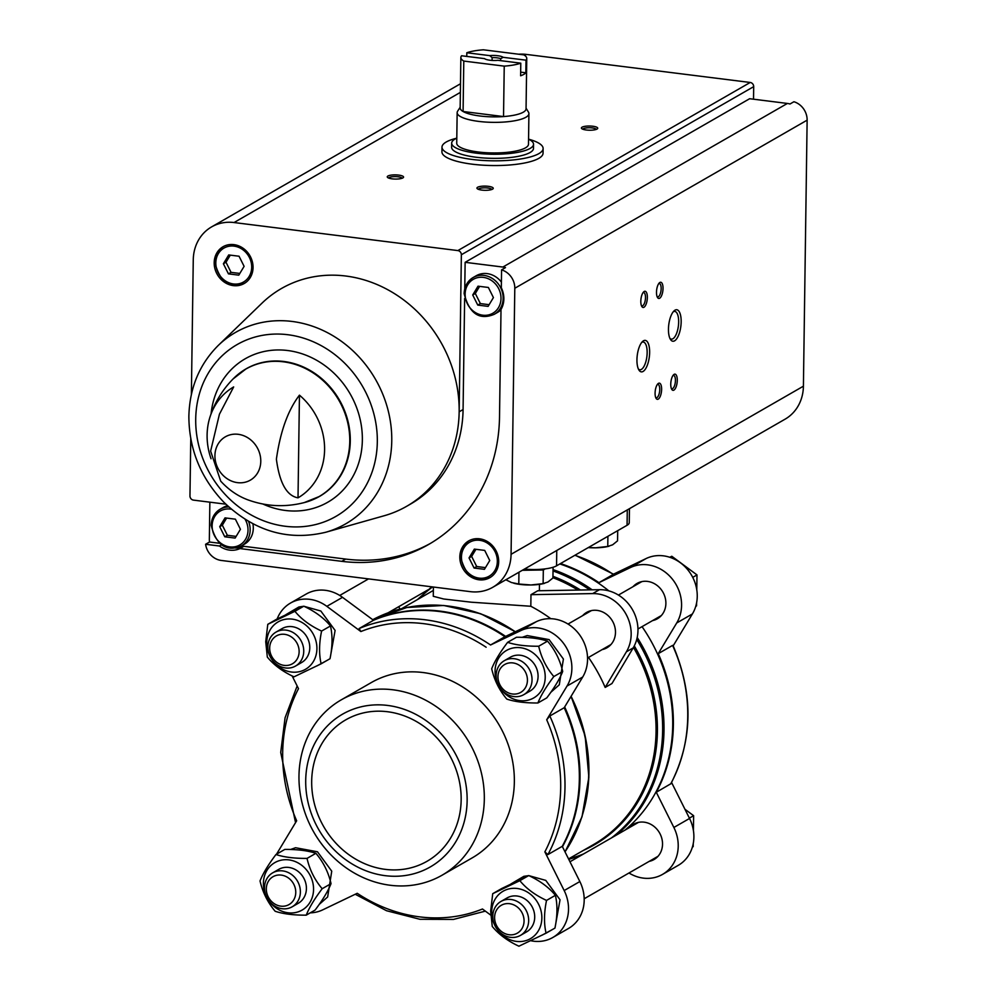 <?xml version="1.0" encoding="UTF-8"?>
<svg xmlns="http://www.w3.org/2000/svg" width="996" height="996" viewBox="0 0 996 996"><rect width="100%" height="100%" fill="white"/><g stroke="black" fill="none" stroke-linecap="round" stroke-linejoin="round"><path stroke-width="1.49" d="M524.394 569.09A26.095 6.698 0.8 0 0 556.552 565.828L627.069 525.278A26.095 6.698 0.8 0 0 629.248 522.651L629.447 508.682M550.788 618.69A150.072 133.115 -119.9 0 0 530.818 606.265L471.369 602.207L443.73 599.007L433.272 596.293L433.397 587.03M530.818 606.265L530.98 594.674L537.765 590.765L599.468 589.682A37.524 33.279 -119.9 0 1 632.373 609.49A37.524 33.279 -119.9 0 1 633.182 647.91L611.967 683.53L605.17 687.427A150.072 133.115 -119.9 0 0 588.512 657.435M559.839 563.948A154.965 137.46 60.1 0 1 608.855 590.877M642.047 626.646A154.965 137.46 60.1 0 1 624.841 830.216M673.184 645.831L692.394 613.947A37.524 33.279 -119.9 0 0 687.539 569.5A37.524 33.279 -119.9 0 0 646.118 558.544L613.499 574.182M628.986 872.994A37.524 33.279 -119.9 0 0 662.539 874.388L678.214 865.375A37.524 33.279 -119.9 0 0 689.543 818.463L671.578 782.483M537.89 702.989L546.767 697.885C554.399 687.788 559.715 678.973 562.69 671.466C560.063 660.074 555.009 649.965 547.551 641.138C539.583 638.486 529.225 637.191 516.488 637.253L507.611 642.345C515.592 645.01 525.95 646.304 538.687 646.242C541.314 657.634 546.368 667.743 553.813 676.558C546.182 686.667 540.878 695.469 537.89 702.989C525.178 703.064 514.82 701.757 506.827 699.105C499.444 690.44 494.402 680.33 491.688 668.777C494.589 661.406 499.892 652.592 507.611 642.345M546.069 933.19L554.946 928.085C557.461 915.822 557.611 904.903 555.395 895.317C548.945 887.424 540.056 880.838 528.727 875.571L501.586 888.581L492.721 893.686L519.85 880.676C526.299 888.569 535.188 895.155 546.53 900.421C544.003 912.697 543.853 923.616 546.069 933.19L518.928 946.2C507.748 941.033 498.847 934.447 492.261 926.442L490.667 911.116L492.721 893.686M321.135 663.822L330.012 658.717C332.527 646.454 332.676 635.535 330.473 625.961C324.011 618.068 315.122 611.482 303.792 606.203L276.664 619.213L267.787 624.318L294.916 611.307C301.365 619.201 310.254 625.787 321.596 631.066C319.069 643.341 318.919 654.26 321.135 663.822L294.007 676.832C282.814 671.665 273.925 665.079 267.326 657.086L265.733 641.748L267.787 624.318M306.233 915.162L315.11 910.058C322.741 899.948 328.058 891.146 331.033 883.626C328.406 872.235 323.364 862.125 315.906 853.311C307.926 850.646 297.567 849.351 284.831 849.414L275.967 854.518C283.935 857.17 294.293 858.477 307.029 858.403C309.669 869.794 314.711 879.904 322.169 888.731C314.524 898.828 309.221 907.642 306.233 915.162C293.521 915.224 283.163 913.93 275.17 911.265C267.8 902.6 262.745 892.491 260.031 880.95C262.932 873.567 268.235 864.765 275.967 854.518M672.586 645.396L658.219 653.662A154.965 137.46 60.1 0 1 656.289 792.256L670.918 783.703C692.955 740.202 693.652 694.1 672.985 645.396L672.586 645.396A154.965 137.46 60.1 0 1 670.657 783.989M549.829 715.987L564.197 707.733L582.697 677.031L567.023 686.045L546.704 719.772L549.829 715.987A154.965 137.46 60.1 0 1 547.9 854.593L544.862 851.866L564.172 890.548A37.524 33.279 -119.9 0 1 552.842 937.473A37.524 33.279 -119.9 0 1 530.731 940.71M547.9 854.593L562.254 846.326A154.965 137.46 60.1 0 0 564.197 707.733M305.71 780.441A88.084 78.136 60.1 0 1 427.807 721.888A88.084 78.136 60.1 0 1 425.753 869.321A88.084 78.136 60.1 0 1 305.71 780.441M311.686 781.188A81.56 72.347 60.1 0 1 345.761 719.847A81.56 72.347 60.1 0 1 449.134 754.482A81.56 72.347 60.1 0 1 427.085 861.254A81.56 72.347 60.1 0 1 350.243 855.664A81.56 72.347 60.1 0 1 311.686 781.188M298.974 775.934A101.131 89.715 60.1 0 1 341.23 699.864A101.131 89.715 60.1 0 1 469.415 742.817A101.131 89.715 60.1 0 1 442.062 875.21A101.131 89.715 60.1 0 1 346.795 868.288A101.131 89.715 60.1 0 1 298.974 775.934M341.23 699.864L371.259 682.596A101.131 89.715 60.1 0 1 499.444 725.549A101.131 89.715 60.1 0 1 472.104 857.942L442.062 875.21M359.133 628.538A154.965 137.46 60.1 0 1 490.542 644.997L504.91 636.73A154.965 137.46 60.1 0 0 373.5 620.271L359.133 628.538L360.876 631.551L326.837 606.34A37.524 33.279 -119.9 0 0 290.508 603.066A37.524 33.279 -119.9 0 0 277.149 618.977M292.152 675.935L298.501 688.672A151.703 134.56 60.1 0 0 296.659 820.779L276.514 854.207M310.242 912.846A37.524 33.279 -119.9 0 0 322.604 909.908L357.228 893.3A151.703 134.56 60.1 0 0 482.475 908.999L490.729 915.1M567.023 686.045A37.524 33.279 -119.9 0 0 562.167 641.598A37.524 33.279 -119.9 0 0 520.759 630.63L490.542 644.997M582.697 677.031A37.524 33.279 -119.9 0 0 577.842 632.585A37.524 33.279 -119.9 0 0 536.433 621.629L504.91 636.73M552.842 937.473L568.517 928.459A37.524 33.279 -119.9 0 0 579.846 881.547L562.254 846.326M373.5 620.271L342.512 597.326A37.524 33.279 -119.9 0 0 306.183 594.052L290.508 603.066M373.413 620.209A154.965 137.46 60.1 0 1 505.619 636.394M564.67 706.948A154.965 137.46 60.1 0 1 562.479 846.749M560.487 563.562A154.965 137.46 60.1 0 1 598.945 582.66L613.561 574.231M398.761 606.676L399.956 609.079M662.539 874.388A37.524 33.279 -119.9 0 0 673.869 827.464L656.289 792.256M658.219 653.662L676.72 622.961A37.524 33.279 -119.9 0 0 671.864 578.514A37.524 33.279 -119.9 0 0 630.456 567.546L598.945 582.66M652.567 620.595A20.393 18.09 -119.9 0 0 657.372 618.777A20.393 18.09 -119.9 0 0 665.888 603.439A20.393 18.09 -119.9 0 0 656.252 584.826A20.393 18.09 -119.9 0 0 637.042 583.432A20.393 18.09 -119.9 0 0 633.058 586.656M649.205 861.366A20.393 18.09 -119.9 0 0 654.011 859.548A20.393 18.09 -119.9 0 0 662.527 844.21A20.393 18.09 -119.9 0 0 652.878 825.584A20.393 18.09 -119.9 0 0 633.68 824.19A20.393 18.09 -119.9 0 0 629.696 827.427M424.284 591.998A20.393 18.09 -119.9 0 0 425.915 591.574M331.033 883.626L322.169 888.731M315.906 853.311L307.029 858.403M266.318 888.781A16.073 14.255 60.1 0 1 288.591 878.099A16.073 14.255 60.1 0 1 288.218 904.99A16.073 14.255 60.1 0 1 266.318 888.781M264.5 887.573A19.571 17.368 60.1 0 1 272.68 872.845A19.571 17.368 60.1 0 1 297.493 881.161A19.571 17.368 60.1 0 1 292.202 906.783A19.571 17.368 60.1 0 1 273.763 905.439A19.571 17.368 60.1 0 1 264.5 887.573M272.68 872.845L278.731 869.371A19.571 17.368 60.1 0 1 303.531 877.688A19.571 17.368 60.1 0 1 298.24 903.31L292.202 906.783M266.131 895.902A27.378 24.278 60.1 0 1 263.405 883.203A27.378 24.278 60.1 0 1 296.061 861.913A27.378 24.278 60.1 0 1 309.196 903.546A27.378 24.278 60.1 0 1 268.97 900.857M330.473 625.961L321.596 631.066M303.792 606.203L294.916 611.307M269.679 648.01A16.073 14.255 60.1 0 1 291.953 637.328A16.073 14.255 60.1 0 1 291.579 664.232A16.073 14.255 60.1 0 1 269.679 648.01M267.862 646.802A19.571 17.368 60.1 0 1 276.041 632.087A19.571 17.368 60.1 0 1 300.854 640.391A19.571 17.368 60.1 0 1 295.563 666.025A19.571 17.368 60.1 0 1 277.125 664.681A19.571 17.368 60.1 0 1 267.862 646.802M276.041 632.087L282.092 628.601A19.571 17.368 60.1 0 1 306.893 636.917A19.571 17.368 60.1 0 1 301.601 662.539L295.563 666.025M269.493 655.144A27.378 24.278 60.1 0 1 266.766 642.432A27.378 24.278 60.1 0 1 299.423 621.155A27.378 24.278 60.1 0 1 312.557 662.788A27.378 24.278 60.1 0 1 272.331 660.087M555.395 895.317L546.53 900.421M528.727 875.571L519.85 880.676M494.601 917.378A16.073 14.255 60.1 0 1 516.887 906.696A16.073 14.255 60.1 0 1 516.513 933.588A16.073 14.255 60.1 0 1 494.601 917.378M492.796 916.171A19.571 17.368 60.1 0 1 500.976 901.442A19.571 17.368 60.1 0 1 525.788 909.759A19.571 17.368 60.1 0 1 520.497 935.381A19.571 17.368 60.1 0 1 502.059 934.036A19.571 17.368 60.1 0 1 492.796 916.171M500.976 901.442L507.014 897.969A19.571 17.368 60.1 0 1 531.827 906.285A19.571 17.368 60.1 0 1 526.535 931.907L520.497 935.381M494.414 924.5A27.378 24.278 60.1 0 1 491.7 911.801A27.378 24.278 60.1 0 1 524.357 890.511A27.378 24.278 60.1 0 1 537.491 932.156A27.378 24.278 60.1 0 1 497.265 929.455M547.551 641.138L538.687 646.242M562.69 671.466L553.813 676.558M497.963 676.608A16.073 14.255 60.1 0 1 520.248 665.926A16.073 14.255 60.1 0 1 519.875 692.83A16.073 14.255 60.1 0 1 497.963 676.608M496.157 675.4A19.571 17.368 60.1 0 1 504.337 660.684A19.571 17.368 60.1 0 1 529.15 668.988A19.571 17.368 60.1 0 1 523.859 694.623A19.571 17.368 60.1 0 1 505.42 693.278A19.571 17.368 60.1 0 1 496.157 675.4M504.337 660.684L510.375 657.211A19.571 17.368 60.1 0 1 535.188 665.515A19.571 17.368 60.1 0 1 529.897 691.149L523.859 694.623M497.776 683.742A27.378 24.278 60.1 0 1 495.062 671.03A27.378 24.278 60.1 0 1 527.718 649.753A27.378 24.278 60.1 0 1 540.853 691.386A27.378 24.278 60.1 0 1 500.627 688.684M695.756 606.327L696.553 605.867L696.602 602.866M696.777 589.794L696.988 574.916L671.79 556.266L669.723 557.262M692.73 577.369L696.988 574.916M669.947 557.324L671.79 556.266M692.382 847.098L693.191 846.625L693.241 843.624M693.415 830.564L693.627 815.687L684.949 809.262M689.369 818.127L693.627 815.687M605.17 687.427L626.397 651.807A37.524 33.279 -119.9 0 0 625.575 613.387A37.524 33.279 -119.9 0 0 592.682 593.591L530.98 594.674M602.169 649.591A20.393 18.09 -119.9 0 0 606.962 647.774A20.393 18.09 -119.9 0 0 615.478 632.435A20.393 18.09 -119.9 0 0 605.842 613.81A20.393 18.09 -119.9 0 0 586.632 612.416A20.393 18.09 -119.9 0 0 582.648 615.653M590.267 610.884A20.393 18.09 -119.9 0 0 589.433 611.743M608.954 645.682A20.393 18.09 -119.9 0 0 610.112 645.396M588.437 547.501L595.583 547.812L607.759 546.455L612.652 544.8L617.557 540.828L617.707 530.669M607.909 536.296L607.759 546.455L608.967 546.244L607.647 546.543A21.202 5.453 0.8 0 1 595.583 547.812A21.202 5.453 0.8 0 1 588.263 547.601M523.921 569.363A18.974 4.868 0.8 0 0 532.586 569.538M545.21 568.878L543.318 569.973L522.29 570.297M505.831 579.759L511.508 582.548L518.792 584.017L530.943 584.976L543.119 583.631L548.012 581.963L552.929 577.991L553.079 567.272M543.318 569.973L543.119 583.631L544.326 583.419L543.007 583.718A21.202 5.453 0.8 0 1 530.943 584.976A21.202 5.453 0.8 0 1 514.036 583.307L513.799 583.245M518.792 584.017L518.953 572.214M528.615 139.179A50.572 12.985 -179.2 0 1 543.119 148.529L543.044 153.247A50.572 12.985 -179.2 0 1 492.298 165.535A50.572 12.985 -179.2 0 1 441.925 151.84L441.987 147.109A50.572 12.985 -179.2 0 1 456.741 138.183M209.857 502.171L209.347 539.234A17.542 15.55 -119.9 0 0 209.521 542.023L205.599 544.277L219.419 546.007L221.473 544.824M209.521 542.023L219.406 543.256M345.699 559.08L341.777 561.333L239.949 548.572L243.858 546.318L345.699 559.08A169.644 150.483 -119.9 0 0 430.596 543.318M789.99 103.995L793.912 101.741A17.542 15.55 -119.9 0 1 807.134 120.155L803.411 386.187A43.849 38.894 -119.9 0 1 785.097 419.167L492.759 587.291A43.849 38.894 -119.9 0 0 511.073 554.311L514.795 288.267A17.542 15.55 -119.9 0 0 501.573 269.866L505.482 267.613A17.542 15.55 -119.9 0 0 502.88 267.053L465.132 262.322L749.639 98.716L787.375 103.447A17.542 15.55 -119.9 0 1 789.99 103.995M341.777 561.333A169.644 150.483 -119.9 0 0 428.641 544.463A169.644 150.483 -119.9 0 0 499.519 416.863L501.013 309.47A22.833 20.256 60.1 0 0 501.324 287.819L501.573 269.866M205.599 544.277A17.542 15.55 -119.9 0 0 221.261 560.449L470.311 591.649A43.849 38.894 -119.9 0 0 492.759 587.291M753.524 99.202L753.698 86.64A3.86 3.424 -119.9 0 0 750.212 82.469L526.374 54.419A43.849 38.894 -119.9 0 0 518.779 54.232M214.19 262.695A21.202 18.812 60.1 0 1 223.042 246.734A21.202 18.812 60.1 0 1 249.921 255.748A21.202 18.812 60.1 0 1 244.194 283.511A21.202 18.812 60.1 0 1 224.212 282.055A21.202 18.812 60.1 0 1 214.19 262.695M190.771 438.726L189.962 495.946A3.86 3.424 -119.9 0 0 193.461 500.117L225.831 504.175M218.336 345.363C199.412 364.275 189.589 387.93 188.867 416.328C189.028 449.146 200.632 477.707 223.652 502.021C253.98 531.179 288.018 541.264 325.804 532.238A110.444 97.969 60.1 0 0 375.492 379.327A110.444 97.969 60.1 0 0 218.336 345.363L261.911 303.232A125.608 111.415 60.1 0 1 388.39 290.06A125.608 111.415 60.1 0 1 459.156 411.809L461.36 254.752A3.86 3.424 -119.9 0 0 457.861 250.581L234.035 222.544A43.849 38.894 -119.9 0 0 211.588 226.901A43.849 38.894 -119.9 0 0 193.261 259.881L191.381 394.428M211.052 458.758A64.118 56.872 -119.9 0 1 207.106 435.015A64.118 56.872 -119.9 0 1 209.695 417.971A64.118 56.872 -119.9 0 1 233.674 386.921L219.431 414.212L210.629 451.101L220.714 481.155C229.117 490.293 238.654 496.705 249.336 500.365C267.351 506.591 285.653 507.325 304.266 502.582L319.542 496.406A73.604 65.288 60.1 0 1 312.209 499.955M298.016 497.838A64.118 56.872 -119.9 0 0 299.447 395.163L298.016 497.838C286.736 495.859 279.527 482.973 276.39 459.193C280.324 431.492 288.006 410.14 299.447 395.163M681.164 321.833A15.874 6.088 97.1 0 0 674.093 310.852A15.874 6.088 97.1 0 0 668.764 324.721A15.874 6.088 97.1 0 0 670.507 339.487A15.874 6.088 97.1 0 0 677.268 337.893A15.874 6.088 97.1 0 0 681.164 321.833M649.641 352.46A15.874 6.088 97.1 0 0 642.582 341.479A15.874 6.088 97.1 0 0 637.253 355.36A15.874 6.088 97.1 0 0 638.984 370.126A15.874 6.088 97.1 0 0 645.744 368.532A15.874 6.088 97.1 0 0 649.641 352.46M677.28 380.36A8.155 3.125 97.1 0 0 673.657 374.708A8.155 3.125 97.1 0 0 670.918 381.841A8.155 3.125 97.1 0 0 671.802 389.436A8.155 3.125 97.1 0 0 675.276 388.614A8.155 3.125 97.1 0 0 677.28 380.36M663.025 288.479A8.155 3.125 97.1 0 0 659.389 282.839A8.155 3.125 97.1 0 0 656.65 289.973A8.155 3.125 97.1 0 0 657.547 297.555A8.155 3.125 97.1 0 0 661.02 296.733A8.155 3.125 97.1 0 0 663.025 288.479M661.618 389.361A8.155 3.125 97.1 0 0 657.983 383.721A8.155 3.125 97.1 0 0 655.244 390.855A8.155 3.125 97.1 0 0 656.14 398.437A8.155 3.125 97.1 0 0 659.613 397.628A8.155 3.125 97.1 0 0 661.618 389.361M647.35 297.493A8.155 3.125 97.1 0 0 643.715 291.84A8.155 3.125 97.1 0 0 640.976 298.974A8.155 3.125 97.1 0 0 641.872 306.569A8.155 3.125 97.1 0 0 645.346 305.747A8.155 3.125 97.1 0 0 647.35 297.493M465.132 262.322L464.759 288.877M464.634 298.526L463.078 409.555L459.156 411.809A125.608 111.415 -119.9 0 1 406.692 506.279A125.608 111.415 -119.9 0 1 384.132 515.766L325.804 532.238M592.832 126.243A8.155 2.092 -179.2 0 1 597.413 128.795A8.155 2.092 -179.2 0 1 589.532 130.215A8.155 2.092 -179.2 0 1 581.689 128.571A8.155 2.092 -179.2 0 1 584.229 126.467A8.155 2.092 -179.2 0 1 592.832 126.243M398.674 175.097A8.155 2.092 -179.2 0 1 403.268 177.637A8.155 2.092 -179.2 0 1 395.375 179.068A8.155 2.092 -179.2 0 1 387.544 177.413A8.155 2.092 -179.2 0 1 390.083 175.308A8.155 2.092 -179.2 0 1 398.674 175.097M488.351 186.327A8.155 2.092 -179.2 0 1 492.945 188.867A8.155 2.092 -179.2 0 1 485.064 190.298A8.155 2.092 -179.2 0 1 477.221 188.655A8.155 2.092 -179.2 0 1 479.761 186.551A8.155 2.092 -179.2 0 1 488.351 186.327M459.828 556.864A21.202 18.812 60.1 0 1 468.693 540.915A21.202 18.812 60.1 0 1 495.572 549.917A21.202 18.812 60.1 0 1 489.833 577.68A21.202 18.812 60.1 0 1 469.863 576.223A21.202 18.812 60.1 0 1 459.828 556.864M239.949 548.572A22.833 20.256 60.1 0 1 219.419 546.007M478.366 189.302A6.748 1.731 -179.2 0 1 487.766 188.02A6.748 1.731 -179.2 0 1 491.787 189.489M388.677 178.072A6.748 1.731 -179.2 0 1 398.089 176.778A6.748 1.731 -179.2 0 1 402.098 178.259M582.834 129.219A6.748 1.731 -179.2 0 1 592.247 127.936A6.748 1.731 -179.2 0 1 596.255 129.405M641.436 305.685A6.748 2.59 97.1 0 0 641.959 305.897A6.748 2.59 97.1 0 0 645.495 297.655A6.748 2.59 97.1 0 0 643.628 292.513A6.748 2.59 97.1 0 0 643.08 292.587M655.704 397.566A6.748 2.59 97.1 0 0 656.215 397.778A6.748 2.59 97.1 0 0 659.75 389.523A6.748 2.59 97.1 0 0 657.895 384.394A6.748 2.59 97.1 0 0 657.348 384.468M657.111 296.671A6.748 2.59 97.1 0 0 657.621 296.883A6.748 2.59 97.1 0 0 661.157 288.641A6.748 2.59 97.1 0 0 659.302 283.499A6.748 2.59 97.1 0 0 658.754 283.586M671.379 388.552A6.748 2.59 97.1 0 0 671.889 388.764A6.748 2.59 97.1 0 0 675.425 380.522A6.748 2.59 97.1 0 0 673.557 375.38A6.748 2.59 97.1 0 0 673.01 375.455M638.399 369.018A13.969 5.366 97.1 0 0 639.818 369.765A13.969 5.366 97.1 0 0 647.151 352.684A13.969 5.366 97.1 0 0 643.292 342.039A13.969 5.366 97.1 0 0 641.735 342.4M669.91 338.391A13.969 5.366 97.1 0 0 671.341 339.126A13.969 5.366 97.1 0 0 678.662 322.044A13.969 5.366 97.1 0 0 674.815 311.399A13.969 5.366 97.1 0 0 673.246 311.773M211.301 525.178A21.202 18.812 60.1 0 1 220.153 509.23L223.291 507.425A21.202 18.812 60.1 0 1 227.462 505.719M252.897 523.772A21.202 18.812 60.1 0 1 244.431 544.19L241.306 545.995A21.202 18.812 60.1 0 0 248.552 521.394M243.858 546.318A22.833 20.256 60.1 0 1 235.654 548.024M406.692 506.279L410.601 504.026A125.608 111.415 -119.9 0 0 463.078 409.555M464.285 293.471A21.202 18.812 60.1 0 1 473.15 277.523L476.275 275.718A21.202 18.812 60.1 0 1 501.399 282.092M501.013 309.706A21.202 18.812 60.1 0 1 497.427 312.483L494.29 314.288A21.202 18.812 60.1 0 0 500.029 286.524A21.202 18.812 60.1 0 0 473.15 277.523C467.435 281.059 464.435 286.425 464.148 293.633C469.303 313.616 479.35 320.5 494.29 314.288M493.418 297.58L488.376 287.471L478.018 286.176L472.714 294.978L477.756 305.087L488.115 306.382L493.418 297.58M460.613 556.403A21.202 18.812 60.1 0 1 469.091 540.691M484.703 550.402L474.345 549.107L469.041 557.922L474.084 568.031L484.442 569.326L489.746 560.511L484.703 550.402M479.611 286.375L475.316 293.484L480.371 303.593L489.136 304.689M480.371 303.593L477.756 305.087M475.316 293.484L472.714 294.978M475.939 549.306L471.643 556.415L476.698 566.525L485.463 567.62M476.698 566.525L474.084 568.031M471.643 556.415L469.041 557.922M214.974 262.234A21.202 18.812 60.1 0 1 223.44 246.522M239.052 256.233L228.707 254.939L223.39 263.753L228.445 273.863L238.791 275.157L244.107 266.343L239.052 256.233M240.434 529.287L235.392 519.177L225.034 517.883L219.718 526.685L224.772 536.794L235.118 538.089L240.434 529.287M230.288 255.138L226.005 262.247L231.047 272.356L239.824 273.452M231.047 272.356L228.445 273.863M226.005 262.247L223.39 263.753M226.615 518.082L222.332 525.191L227.374 535.288L236.152 536.396M227.374 535.288L224.772 536.794M222.332 525.191L219.718 526.685M543.119 148.529A50.572 12.985 -179.2 0 1 538.886 153.621A50.572 12.985 -179.2 0 1 482.126 160.393A50.572 12.985 -179.2 0 1 441.987 147.109M526.013 60.171L503.105 57.307A9.786 2.515 -179.2 0 0 489.733 55.627L466.825 52.751A32.955 8.466 -179.2 0 1 483.384 49.8L523.821 54.867A32.955 8.466 -179.2 0 1 526.76 58.428A32.955 8.466 -179.2 0 1 526.013 60.171L525.838 72.783L520.659 72.135M461.596 55.764L484.504 58.627A9.786 2.515 -179.2 0 0 497.875 60.308L520.784 63.171A32.955 8.466 -179.2 0 1 504.237 66.134L463.787 61.067A32.955 8.466 -179.2 0 1 460.862 57.507A32.955 8.466 -179.2 0 1 461.596 55.764M466.825 52.751L466.775 56.411M463.787 61.067L463.09 111.502A32.955 8.466 -179.2 0 1 460.152 107.954L460.862 57.507M520.784 63.171L520.609 75.783A32.955 8.466 0.8 0 0 525.838 72.783M504.237 66.134L503.528 116.569A32.955 8.466 -179.2 0 1 463.09 111.502L503.528 116.569A32.955 8.466 -179.2 0 0 523.298 112.187A32.955 8.466 -179.2 0 0 526.05 108.875L526.76 58.428M489.733 55.627L492.124 57.631A8.018 2.054 -179.2 0 1 500.664 58.702L503.105 57.307M492.124 57.631L492.086 60.42M500.664 58.702L500.639 60.656M526.062 108.191L528.478 112.15A35.893 9.213 -179.2 0 1 528.913 113.631A35.893 9.213 -179.2 0 1 525.913 117.254A35.893 9.213 -179.2 0 1 485.637 122.06A35.893 9.213 -179.2 0 1 457.152 112.635A35.893 9.213 -179.2 0 1 457.637 111.166L460.164 107.269M528.913 113.631L528.49 144.221A35.893 9.213 -179.2 0 1 525.49 147.844A35.893 9.213 -179.2 0 1 485.214 152.649A35.893 9.213 -179.2 0 1 456.728 143.212L457.152 112.635M528.565 139.154A40.948 10.52 -179.2 0 1 533.545 144.296A40.948 10.52 -179.2 0 1 530.121 148.416A40.948 10.52 -179.2 0 1 484.168 153.907A40.948 10.52 -179.2 0 1 451.674 143.15A40.948 10.52 -179.2 0 1 456.791 138.158M533.545 144.296L533.495 148.392A40.948 10.52 -179.2 0 1 530.071 152.513A40.948 10.52 -179.2 0 1 484.106 158.003A40.948 10.52 -179.2 0 1 451.611 147.246L451.674 143.15M556.552 565.828L556.764 550.477M627.069 525.278L627.281 509.927M552.929 577.692A150.072 133.115 60.1 0 1 577.917 590.055M633.468 647.412A150.072 133.115 60.1 0 1 593.355 844.67L568.554 858.926M552.942 576.311A150.732 133.701 60.1 0 1 580.469 590.018M634.29 645.894A150.732 133.701 60.1 0 1 583.357 850.41M553.017 570.957A154.318 136.875 60.1 0 1 589.719 589.856M636.73 639.494A154.318 136.875 60.1 0 1 611.581 837.835M583.668 853.896A154.318 136.875 60.1 0 1 568.567 858.963M418.793 598.808A154.318 136.875 60.1 0 1 432.575 586.918M553.041 569.6A154.965 137.46 60.1 0 1 592.122 589.806M637.203 637.477A154.965 137.46 60.1 0 1 616.138 835.221M546.704 719.772A151.703 134.56 60.1 0 1 544.862 851.866M360.876 631.551A151.703 134.56 60.1 0 1 486.135 647.238M515.343 631.725L480.695 613.735L443.693 605.468L406.854 607.498L372.741 619.711A154.965 137.46 60.1 0 1 515.044 631.875M570.857 696.665A154.965 137.46 60.1 0 1 565.006 851.841M464.024 608.892A154.318 136.875 60.1 0 1 515.268 631.763M565.043 851.904L582.013 816.807L588.873 777.179L585.138 735.994L571.082 696.304A154.318 136.875 60.1 0 1 582.461 814.828M574.854 555.307A154.965 137.46 60.1 0 1 613.299 574.406M579.846 881.547L564.172 890.548M342.512 597.326L326.837 606.34M536.433 621.629L520.759 630.63M692.394 613.947L676.72 622.961M646.118 558.544L630.456 567.546M689.543 818.463L673.869 827.464M592.682 593.591L599.468 589.682M626.397 651.807L633.182 647.91M502.88 267.053L787.375 103.447M514.795 288.267L807.134 120.155M214.924 455.608A25.025 22.198 60.1 0 1 238.181 434.306A25.025 22.198 60.1 0 1 260.778 461.347A25.025 22.198 60.1 0 1 237.509 482.649A25.025 22.198 60.1 0 1 214.924 455.608M209.695 417.971C214.327 403.119 222.145 390.096 233.139 378.891A73.53 65.213 60.1 0 1 338.926 400.355A73.53 65.213 60.1 0 1 304.266 502.582M511.073 554.311L803.411 386.187M461.36 254.752L753.698 86.64M457.861 250.581L750.212 82.469M234.035 222.544L460.376 92.379M524.668 55.403L526.374 54.419M239.401 373.351A73.604 65.288 60.1 0 1 246.161 368.794L246.161 368.794A73.604 65.288 60.1 0 1 339.437 400.056A73.604 65.288 60.1 0 1 319.542 496.406M211.102 413.676A82.768 73.418 60.1 0 1 299.771 353.07A82.768 73.418 60.1 0 1 360.104 457.973A82.768 73.418 60.1 0 1 263.118 504.125M195.714 419.117A99.102 87.897 60.1 0 1 333.075 353.244A99.102 87.897 60.1 0 1 330.759 519.115A99.102 87.897 60.1 0 1 195.714 419.117M465.132 294.032A19.571 17.368 60.1 0 1 492.261 281.021A19.571 17.368 60.1 0 1 491.8 313.79A19.571 17.368 60.1 0 1 465.132 294.032M461.459 556.976A19.571 17.368 60.1 0 1 488.588 543.953A19.571 17.368 60.1 0 1 488.127 576.721A19.571 17.368 60.1 0 1 461.459 556.976M215.808 262.807A19.571 17.368 60.1 0 1 242.949 249.784A19.571 17.368 60.1 0 1 242.489 282.553A19.571 17.368 60.1 0 1 215.808 262.807M245.128 519.327A19.571 17.368 60.1 0 1 235.044 546.742A19.571 17.368 60.1 0 1 212.136 525.739A19.571 17.368 60.1 0 1 231.383 509.23M241.306 545.995C226.366 552.207 216.319 545.322 211.164 525.34C211.451 518.132 214.451 512.766 220.153 509.23A21.202 18.812 60.1 0 1 228.819 506.976M539.384 590.74L539.471 584.353M401.687 608.643L433.347 590.441M580.631 855.639L568.766 859.361M417.411 599.604L431.791 586.818M388.091 612.814L427.844 589.943M339.736 595.459L368.532 578.9M584.191 898.753L657.995 856.311M569.973 861.764L638.473 822.372M587.553 657.995L610.946 644.537M637.95 628.999L661.356 615.553M568.031 624.056L591.425 610.598M618.441 595.06L641.835 581.614M295.551 822.621L280.71 752.441L285.08 717.767L297.157 685.97M355.223 894.259L386.535 910.73L419.914 919.283L453.479 919.42L485.363 911.128M613.561 574.219L575.09 555.17M550.875 692.245L559.291 684.8L563.4 659.028L549.132 639.619L527.208 635.573L522.215 637.328M541.874 935.269L552.319 929.592M555.258 926.467L560.038 899.786L545.771 880.389L528.876 875.646M528.527 875.658L523.846 876.331L510.923 883.962M316.952 665.901L327.385 660.236M330.323 657.099L335.104 630.431L320.837 611.021L303.942 606.278M303.593 606.29L298.912 606.975L285.989 614.594M319.218 904.405L327.647 896.96L331.743 871.189L317.475 851.779L295.551 847.733L290.558 849.488M211.588 226.901L460.488 83.764M233.139 378.891L246.161 368.794M469.477 540.455C463.763 543.99 460.762 549.369 460.476 556.577C465.63 576.547 475.677 583.432 490.617 577.219M223.826 246.286C218.112 249.822 215.124 255.2 214.837 262.409C219.992 282.378 230.039 289.263 244.979 283.051"/></g></svg>
